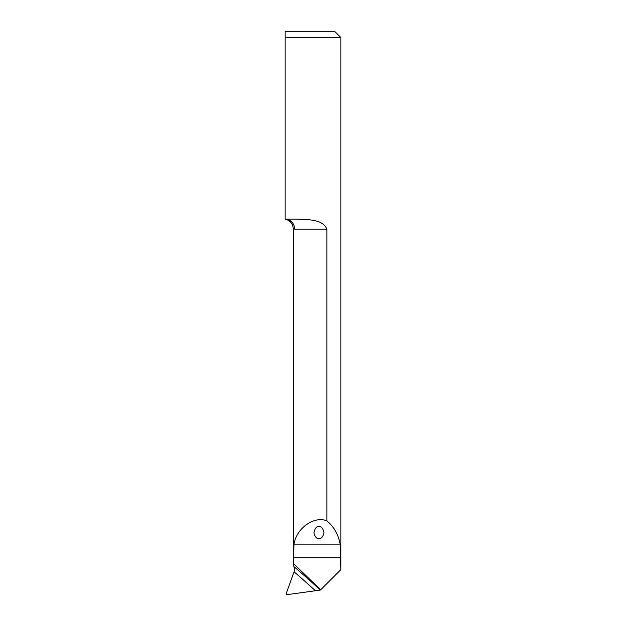 <?xml version="1.0" encoding="UTF-8"?>
<svg xmlns="http://www.w3.org/2000/svg" width="626" height="626" viewBox="0 0 626 626"><rect width="100%" height="100%" fill="white"/><g stroke="black" fill="none" stroke-linecap="round" stroke-linejoin="round"><path stroke-width="0.94" d="M326.866 229.116L294.65 229.116C292.827 228.913 292.827 228.913 294.65 229.116A10.016 9.507 -90 0 0 285.143 219.1L296.818 219.1C306.685 219.882 322.468 218.56 326.866 229.116L326.866 520.895C314.056 515.417 295.683 528.813 293.946 544.894L293.281 563.862L293.281 228.936C292.905 223.725 290.19 220.446 285.143 219.1L285.143 37.56L340.857 37.56L340.857 569.527L340.286 544.894C338.502 534.76 334.026 526.756 326.866 520.895M285.143 31.3L285.143 37.56L285.143 31.3L334.597 31.3L340.857 37.56M293.923 566.616L294.713 569.973L286.121 593.878L286.739 594.7L320.277 590.068A782.5 746.638 12.9 0 0 293.923 566.616L293.312 563.423L320.676 589.802L340.834 569.644M318.947 526.622C321.318 526.278 322.985 528.274 323.955 532.593C322.562 540.817 315.332 540.817 313.939 532.593C314.909 528.274 316.576 526.278 318.947 526.622M320.676 589.802L320.277 590.068M340.834 557.774L293.312 557.774M340.286 544.894L293.946 544.894M294.134 571.859A779.37 743.657 -167.1 0 1 315.301 590.686"/></g></svg>

